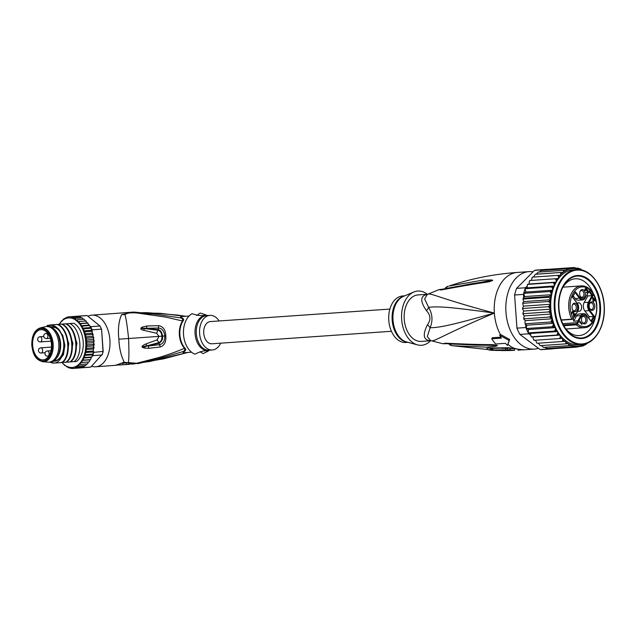 <?xml version="1.0" encoding="UTF-8"?>
<svg xmlns="http://www.w3.org/2000/svg" width="636" height="636" viewBox="0 0 636 636"><rect width="100%" height="100%" fill="white"/><g stroke="black" fill="none" stroke-linecap="round" stroke-linejoin="round"><path stroke-width="0.95" d="M51.437 344.124A15.145 9.405 -94.2 0 0 41.014 329.663A15.145 9.405 -94.2 0 0 32.667 345.412A15.145 9.405 85.8 0 0 43.232 359.865A15.145 9.405 85.8 0 0 51.437 344.124M40.291 327.898L45.315 326.705A17.864 11.098 -94.2 0 1 46.404 326.538A17.864 11.098 -94.2 0 1 58.782 343.591A17.864 11.098 85.8 0 1 49.028 362.162A17.864 11.098 85.8 0 1 47.923 362.154L42.779 361.717A17.037 10.581 85.8 0 0 53.138 344.004A17.037 10.581 -94.2 0 0 40.291 327.898C34.463 329.997 31.633 335.856 31.8 345.475C32.953 352.837 34.32 359.475 42.779 361.717M54.116 329.122L55.157 330.116A16.568 10.287 -94.2 0 1 60.611 343.456A16.568 10.287 85.8 0 1 57.153 357.353L56.27 358.489A17.864 11.098 85.8 0 0 59.999 343.504A17.864 11.098 -94.2 0 0 54.116 329.122A17.864 11.098 -94.2 0 0 47.62 326.451L46.404 326.538M56.27 358.489A17.864 11.098 85.8 0 1 50.236 362.075L49.028 362.162M189.003 316.052L180.656 316.633L181.546 317.595C183.645 318.557 184.138 319.693 183.017 320.997A3.625 2.035 33 0 1 182.5 320.989L165.972 317.141L134.617 312.642M87.967 316.283A25.885 16.083 85.8 0 1 91.958 315.146A25.885 16.083 85.8 0 1 109.901 339.855A25.885 16.083 85.8 0 1 95.758 366.773A25.885 16.083 85.8 0 1 91.584 366.217M135.834 363.339A25.885 16.083 85.8 0 1 132.773 364.054L141.884 362.647M95.758 366.773L115.386 365.334A25.885 16.083 -94.2 0 0 120.466 363.569L124.211 362.099C121.015 355.707 119.234 348.075 118.868 339.195L128.591 338.503C127.224 325.545 125.992 317.579 124.895 314.582L126.914 313.111L130.165 312.88A25.368 16.846 -94 0 0 124.895 314.582L121.54 314.709C118.701 321.267 117.811 329.432 118.868 339.195M129.211 312.952L121.54 314.709M138.529 312.578L133.862 312.061L91.958 315.146M158.952 336.396L161.949 336.118C161.536 332.723 160.192 330.752 157.919 330.195L156.647 333.256L158.952 336.396L157.132 339.855L159.064 343.202L144.785 346.628C140.763 347.113 141.486 346.827 146.956 345.777L158.785 342.685L159.064 343.202M181.546 317.595L180.25 317.825C182.166 318.143 182.914 319.2 182.5 320.989A18.182 12.068 86 0 0 179.352 334.751L179.352 334.751A18.182 12.068 86 0 0 179.368 334.941A18.182 12.068 86 0 0 184.456 348.282C176.911 351.605 165.694 355.58 158.34 357.647L136.661 363.275L128.337 362.592C128.997 359.531 129.084 351.501 128.591 338.503A445.669 1.034 175.9 0 0 158.944 336.38L161.949 336.118M187.636 352.479L163.349 358.887L137.734 363.164M143.664 330.307L144.42 328.613L157.887 330.187L158.126 329.647L156.647 333.256L143.664 330.307C140.556 329.599 140.015 328.566 142.027 327.198L146.829 325.998L158.746 325.672C163.182 326.514 165.543 329.925 165.821 335.895C166.25 341.937 164.398 345.626 160.256 346.978L159.533 344.68L148.331 346L148.808 348.305L160.256 346.978M148.808 348.305L144.96 348.107L144.785 346.628L146.956 345.777L145.843 343.973C141.081 346.056 140.787 347.431 144.96 348.107M145.843 343.973L157.124 339.863L158.817 342.677C161.067 341.691 162.108 339.521 161.949 336.166L162.546 336.118C162.943 339.274 161.79 341.627 159.103 343.194L159.533 344.68C163.094 343.973 164.843 341.071 164.78 335.967L162.546 336.118C161.949 332.183 160.471 330.02 158.126 329.647L158.348 328.033C161.989 328.255 164.136 330.895 164.78 335.967L165.821 335.895M158.746 325.672L158.348 328.033L146.701 328.271L158.086 329.639M142.027 327.198L142.162 328.208L146.701 328.271L146.829 325.998M142.162 328.208L144.42 328.613C140.723 328.478 139.976 328.343 142.162 328.208M128.059 362.735L127.367 362.584L128.337 362.592A25.368 16.846 -94 0 0 129.41 362.981L123.718 362.385M127.367 362.584L123.678 362.393L124.418 362.099M117.247 365.04L125.332 364.603A25.885 16.083 -94.2 0 0 126.405 364.46L126.294 362.91L121.214 363.315M126.294 362.949A24.335 15.113 -94.2 0 0 127.677 362.647M131.827 363.395L129.498 363.569A25.885 16.083 85.8 0 1 125.777 364.571L128.329 364.38A25.885 16.083 -94.2 0 0 131.986 363.41M119.425 365.032L126.405 364.46M129.498 363.569L129.458 363.053M183.995 351.748C185.935 350.515 186.261 349.339 184.965 348.202A3.625 2.043 138.7 0 0 184.456 348.282C185.124 349.991 184.527 351.136 182.683 351.708L183.995 351.748L183.176 352.789L191.523 352.209M196.667 315.528L200.181 313.047C206.199 314.844 207.678 315.559 204.617 315.202C201.437 316.028 197.255 315.504 192.08 313.651A21.227 14.095 86 0 0 183.534 334.663A21.227 14.095 86 0 0 194.982 354.196C199.879 351.636 203.941 350.531 207.177 350.881L209.999 350.142M207.177 350.881C210.15 350.07 208.791 350.977 203.091 353.592L200.07 351.795M207.59 315.536L205.794 314.931L204.617 315.202M220.684 343.17A17.347 11.512 -94 0 1 212.305 349.983A17.347 11.512 -94 0 1 199.617 333.534A17.347 11.512 -94 0 1 209.896 315.377A17.347 11.512 -94 0 1 219.142 320.965M181.499 316.577L180.25 317.825L154.151 314.105L133.027 312.713L160.177 313.317L185.227 316.315M136.311 363.291L157.378 358.99L182.683 351.708L183.955 352.734M49.998 362.091A19.16 11.901 -94.2 0 0 54.346 363.069L56.055 362.751C59.498 361.073 61.851 357.702 63.107 352.63C64.204 349.784 64.22 345.165 63.155 338.765C61.287 332.938 59.474 329.472 57.709 328.367C54.648 325.314 51.381 324.567 47.907 326.109A19.16 11.901 -94.2 0 0 47.374 326.467M47.907 326.109L49.751 324.988L57.168 324.471L58.719 325.091A20.71 12.863 -94.2 0 0 57.693 324.432L49.751 324.988M47.978 325.099L46.436 326.538M85.661 346.445L87.331 344.903L85.693 343.241L87.227 341.524L85.463 340.037L86.846 338.161L93.317 337.684L94.12 341.492L94.056 340.546L93.699 341.047L93.468 349.021L85.367 349.577L87.156 348.242L85.661 346.445L93.754 345.849M86.846 338.161L84.978 336.873L86.202 334.878L84.238 333.813L85.296 331.73L83.268 330.895L84.151 328.764L82.068 328.184L82.783 326.037L80.677 325.727L81.217 323.589L79.103 323.557L79.484 321.474L77.29 321.625L77.6 319.717L75.541 320.226L75.612 318.35L73.609 318.493L73.545 317.404L71.717 317.531L71.447 316.887L77.171 316.33M86.695 364.007L85.51 365.581L81.583 367.608L75.112 368.085L75.287 367.409L77.123 367.282L77.028 366.201L79.031 366.058L78.689 364.221L80.804 364.436L80.223 362.592L82.418 362.44L81.742 360.437L83.833 360.103L82.99 358.068L85.033 357.472L84.024 355.445L86.003 354.578L84.819 352.598L86.711 351.485L85.367 349.577M71.717 317.531L79.5 316.959L77.918 316.41A25.885 16.083 -94.2 0 0 76.972 316.323L87.092 315.575A25.885 16.083 -94.2 0 0 85.924 315.583A25.885 16.083 -94.2 0 0 85.876 315.591A25.885 16.083 -94.2 0 0 85.828 315.591M53.933 360.731A16.822 10.454 -94.2 0 0 54.585 360.715A16.822 10.454 -94.2 0 0 54.617 360.715A16.822 10.454 -94.2 0 0 62.328 353.719M53.082 361.248A17.347 10.772 -94.2 0 0 54.219 361.264A17.347 10.772 -94.2 0 0 62.264 353.886A17.347 10.772 -94.2 0 0 63.719 343.225A17.347 10.772 -94.2 0 0 60.714 332.795A17.347 10.772 -94.2 0 0 51.739 326.666A17.347 10.772 -94.2 0 0 50.554 326.856M60.802 332.946A16.822 10.454 -94.2 0 0 52.176 327.15A16.822 10.454 -94.2 0 0 52.144 327.158A16.822 10.454 -94.2 0 0 51.468 327.238M101.593 329.384L103.167 351.414L93.715 352.352A25.885 16.083 85.8 0 1 93.285 354.045A25.885 16.083 85.8 0 1 92.777 355.675L102.086 354.991A25.885 16.083 -94.2 0 0 103.016 351.668L101.593 329.384A24.852 15.439 -94.2 0 0 100.424 326.745L100.011 325.998L90.702 326.681L90.097 326.196L90.161 327.596L91.433 328.224A25.885 16.083 85.8 0 1 92.101 329.846L101.402 329.162A25.885 16.083 -94.2 0 0 100.011 325.998L87.092 315.575M89.628 367.226A25.885 16.083 -94.2 0 0 89.676 367.226A25.885 16.083 -94.2 0 0 90.781 367.075L102.388 354.188A24.852 15.439 -94.2 0 0 103.167 351.414M77.6 319.717L84.079 319.24L90.097 326.196M90.781 367.075L80.669 367.823A25.885 16.083 -94.2 0 0 81.583 367.608L80.669 367.823M90.702 326.681A25.885 16.083 85.8 0 1 91.433 328.224L91.353 330.307L92.172 330.895L92.101 329.846M59.172 324.288A24.852 15.439 -94.2 0 1 60.237 322.802L59.037 324.511M67.257 317.173A25.885 16.083 85.8 0 1 69.284 316.808L67.098 317.205L63.338 319.192L62.058 321.148L61.557 320.814L60.523 322.778M60.571 322.388A24.852 15.439 -94.2 0 1 61.787 321.093L62.153 320.775M61.74 362.234L64.769 365.541L65.349 365.493M63.56 364.126A24.852 15.439 -94.2 0 0 64.952 365.239L68.823 367.854L72.909 368.451A25.885 16.083 85.8 0 1 70.922 368.371M66.756 366.9L67.233 366.877M68.696 367.862L69.348 367.823M86.711 351.485L93.19 351.008L93.468 349.021M90.598 359.642L91.338 357.36M89.167 361.94L90.105 359.785M87.553 363.895L88.317 362.003M85.296 331.73L91.767 331.253L92.673 334.401L93.182 334.91L92.975 334.035M86.202 334.878L92.673 334.401L93.317 337.684L93.786 338.169L93.643 337.247M83.475 319.256L82.267 317.857M59.506 324.265L73.879 323.247A20.71 12.863 85.8 0 1 83.205 341.802A20.71 12.863 85.8 0 1 76.622 361.455L70.524 361.892M75.612 318.35L82.084 317.873M73.609 318.493L81.615 317.905L80.152 316.919M73.545 317.404L80.025 316.927M89.032 325.203L89.954 326.204M87.466 322.977L87.975 323.056M85.669 321.013L86.226 320.973M82.783 326.037L89.255 325.56M80.677 325.727L88.786 325.139M81.217 323.589L87.689 323.112M79.103 323.557L87.196 322.961M79.484 321.474L85.955 320.997M77.29 321.625L85.383 321.029M82.068 328.184L90.161 327.596M84.151 328.764L91.433 328.224M83.268 330.895L91.353 330.307M93.508 351.247L93.715 352.352M92.777 355.675L92.252 356.24L92.117 354.848L93.285 354.045L92.912 352.002L93.635 351.303M92.109 356.247L91.512 356.995L92.252 356.24M82.418 362.44L88.603 361.979M87.283 363.959L80.804 364.436M85.693 365.565L85.033 365.613M83.721 366.797L83.07 366.837M82.99 358.068L91.107 357.464M85.033 357.472L91.512 356.995M83.833 360.103L90.312 359.626M81.742 360.437L89.835 359.841M79.031 366.058L85.51 365.581M77.123 367.282L83.594 366.805M84.024 355.445L92.117 354.848M86.003 354.578L93.285 354.045M84.819 352.598L92.912 352.002M87.156 348.242L93.635 347.765L93.667 348.719M93.977 348.083L94.064 347.192L93.635 347.765M87.331 344.903L93.802 344.426L93.937 345.539M94.184 344.815L94.192 343.877L93.802 344.426M85.693 343.241L93.786 342.653M87.227 341.524L93.699 341.047M85.463 340.037L93.556 339.441M93.293 336.555L93.317 337.684M84.978 336.873L93.071 336.277M92.57 333.447L92.673 334.401M92.339 333.177L84.238 333.813M91.767 331.253L92.315 331.761L92.053 330.966M51.413 324.861L62.193 324.106C73.458 329.106 76.018 355.548 66.454 362.202L62.431 362.488M55.459 324.567L66.239 323.804C77.679 329.019 79.929 355.468 70.501 361.908L66.478 362.186M58.719 325.091C69.252 331.237 71.017 356.152 61.899 362.536L62.408 362.504C71.836 356.073 69.586 329.615 58.146 324.4M49.751 362.115L54.346 363.069A19.16 11.901 -94.2 0 0 56.055 362.751M51.437 324.845L62.193 324.106M61.692 324.137C73.132 329.353 75.382 355.81 65.945 362.242M55.483 324.551L66.239 323.804M65.731 323.843C76.996 328.844 79.556 355.286 69.992 361.948M59.53 324.257L73.879 323.247M69.777 323.549C81.225 328.764 83.475 355.214 74.038 361.646M61.899 362.536L55.229 362.997M57.709 328.367L62.789 335.522L64.88 345.34L63.433 354.713L59.021 360.652M64.681 331.261L68.847 343.631L66.772 356.001M68.728 330.959L72.894 343.337L70.819 355.699M72.774 330.664L76.94 343.043L74.865 355.405M57.168 324.471L57.693 324.432M211.899 343.782A11.13 7.394 -94 0 1 211.875 343.782A11.13 7.394 -94 0 1 203.735 333.208A11.13 7.394 -94 0 1 210.309 321.578A11.13 7.394 -94 0 1 210.325 321.578A11.13 7.394 -94 0 1 210.349 321.57M572.472 297.115L577.154 303.308A5.525 3.673 -94 0 1 577.711 311.107L574.801 316.259L574.03 316.315L574.801 316.259A4.142 2.751 -94 0 0 573.696 317.396L573.004 318.787L571.859 319.161A20.964 13.92 86 0 1 568.759 307.848A20.964 13.92 86 0 1 581.185 285.898C585.168 285.707 588.705 287.559 591.806 291.455C601.553 302.895 596.322 327.882 584.094 327.731A20.964 13.92 86 0 1 576.256 324.845L577.973 322.985L577.321 322.659A3.625 2.409 86 0 0 577.854 320.902L573.6 321.196A3.625 2.409 -94 0 0 573.211 318.652M591.051 320.949L593.587 316.458L589.071 310.622L584.826 310.925A6.042 4.015 -94 0 1 583.347 306.743A6.042 4.015 -94 0 1 584.214 302.394L587.847 295.955L587.06 294.937M582.155 322.206A3.363 2.234 86 0 0 583.8 323.08A3.363 2.234 86 0 0 585.796 319.566A3.363 2.234 86 0 0 583.331 316.37A3.363 2.234 86 0 0 583.323 316.37A3.363 2.234 86 0 0 581.821 317.467M584.031 315.408A4.269 2.838 86 0 0 581.956 317.141A4.269 2.838 86 0 0 582.33 322.508A4.269 2.838 86 0 0 584.643 323.931A4.269 2.838 86 0 0 587.163 319.463A4.269 2.838 86 0 0 584.031 315.408M577.671 307.188A4.269 2.838 -94 0 1 576.073 311.346A4.269 2.838 -94 0 1 572.829 310.233A4.269 2.838 -94 0 1 572.018 307.609A4.269 2.838 -94 0 1 572.456 304.867A4.269 2.838 -94 0 1 575.508 303.316A4.269 2.838 -94 0 1 577.671 307.188M582.186 289.595A4.269 2.838 -94 0 1 585.319 293.641A4.269 2.838 -94 0 1 582.791 298.109A4.269 2.838 -94 0 1 580.477 296.686A4.269 2.838 -94 0 1 580.104 291.32A4.269 2.838 -94 0 1 582.186 289.595M594.811 305.916A4.269 2.838 -94 0 1 593.213 310.074A4.269 2.838 -94 0 1 589.97 308.961A4.269 2.838 -94 0 1 589.159 306.337A4.269 2.838 -94 0 1 589.596 303.595A4.269 2.838 -94 0 1 592.641 302.044A4.269 2.838 -94 0 1 594.811 305.916M582.035 324.026L581.789 324.455L579.786 321.864L579.897 322.762L579.611 320.902L582.035 324.026L581.487 324.066M573.497 316.14L573.219 312.053L572.662 311.95L571.78 313.667L572.75 311.322L573.632 311.966L573.823 315.567L574.952 313.556L575.214 313.89L573.752 316.474L573.497 316.14M587.918 290.588L587.402 292.29L586.265 292.56L587.187 291.884L587.585 290.541L587.036 289.944L586.352 290.676L585.963 288.688L585.025 290.827L584.874 289.515L585.788 288.211L586.503 288.513L586.734 289.682L587.728 289.976L587.592 290.612M592.641 297.815L592.887 297.386L594.27 299.182L594.676 298.459L594.581 299.58L595.304 300.51L595.058 300.939L594.342 300.009L593.364 301.734L592.641 297.815M573.696 317.396L574.825 316.617L577.591 311.481M575.063 292.52L572.607 297.107L576.979 302.951M573.251 295.963L575.326 298.65A6.042 4.015 -94 0 0 578.275 300.208L582.52 299.906A6.042 4.015 -94 0 1 579.579 298.356L575.143 292.616M588.872 291.495L585.359 297.561A5.525 3.673 -94 0 1 580.183 297.942L575.397 291.765L572.368 297.123M584.826 310.925L589.333 316.752L593.587 316.458L594.453 316.394L589.675 310.217L589.071 310.622A6.042 4.015 -94 0 1 587.592 306.449A6.042 4.015 -94 0 1 588.459 302.1L592.092 295.661L587.847 295.955M589.333 316.752L588.69 317.897M576.566 315.941A6.042 4.015 -94 0 1 579.285 313.961L583.53 313.667A6.042 4.015 -94 0 1 586.479 315.225L583.53 313.667A6.042 4.015 -94 0 0 580.819 315.647L576.566 315.941L573.6 321.196M577.941 311.076A4.269 2.838 86 0 0 579.078 311.346A4.269 2.838 86 0 0 581.606 306.878A4.269 2.838 86 0 0 578.482 302.823A4.269 2.838 86 0 0 578.474 302.823A4.269 2.838 86 0 0 577.361 303.269M577.79 321.172L578.561 321.116L581.471 315.965A5.525 3.673 -94 0 1 586.646 315.583L591.432 321.76L594.453 316.394M590.987 321.053L591.432 321.76M588.944 291.59L592.092 295.661L592.967 295.597L589.206 290.739M563.385 324.94L577.409 323.963A19.931 13.237 -94 0 0 594.557 318.533A19.931 13.237 -94 0 0 591.758 292.035A19.931 13.237 -94 0 0 574.006 291.916A19.931 13.237 -94 0 0 573.123 318.413M576.144 324.05L576.256 324.845L563.79 325.712M573.004 318.787L572.4 319.208M575.294 292.345L575.397 291.765M572.328 305.193A3.363 2.234 -94 0 1 573.839 304.095A3.363 2.234 -94 0 1 576.303 307.283A3.363 2.234 -94 0 1 574.308 310.805A3.363 2.234 -94 0 1 572.654 309.931M579.976 291.646A3.363 2.234 -94 0 1 581.479 290.549A3.363 2.234 -94 0 1 583.943 293.745A3.363 2.234 -94 0 1 581.956 297.258A3.363 2.234 -94 0 1 581.948 297.258A3.363 2.234 -94 0 1 580.302 296.384M589.469 303.921A3.363 2.234 -94 0 1 590.979 302.823A3.363 2.234 -94 0 1 593.436 306.011A3.363 2.234 -94 0 1 591.448 309.533A3.363 2.234 -94 0 1 589.795 308.659M572.146 311.918L572.885 311.871M572.106 311.99L572.662 311.95M571.963 312.276L572.408 312.244M572.487 311.473L572.79 311.879M573.362 311.497L572.591 311.545M573.465 311.624L572.694 311.68M573.632 311.966L573.171 311.998M573.704 312.308L573.306 312.332M575.214 313.89L574.753 313.922M587.728 291.709L587.267 291.741M587.402 292.29L586.63 292.337M587.187 292.504L586.416 292.56M586.925 292.663L586.479 292.695M586.344 289.992L587.036 289.944M586.32 290.064L586.805 290.024M585.239 288.736L585.963 288.688M585.184 288.808L585.74 288.768M585.048 289.094L585.486 289.062M584.929 289.38L585.327 289.348M586.4 288.386L585.629 288.442M586.503 288.513L585.732 288.569M587.521 289.706L586.75 289.762M587.728 289.976L587.187 290.008M593.722 299.214L594.27 299.182M594.986 298.856L594.429 298.896M594.024 299.62L594.581 299.58M595.304 300.51L594.755 300.55M593.785 300.049L594.342 300.009M592.998 300.852L592.704 298.371M593.054 298.348L594.032 299.612L593.34 300.828M565.197 328.073A28.477 18.905 86 0 0 579.213 335.593A28.477 18.905 86 0 0 579.269 335.593A28.477 18.905 86 0 0 595.177 317.936M581.813 338.527A31.577 20.964 86 0 0 600.463 305.479A31.577 20.964 86 0 0 577.297 275.531A31.577 20.964 86 0 0 559.974 293.824A31.577 20.964 86 0 0 558.639 308.587A31.577 20.964 86 0 0 561.993 322.818A31.577 20.964 86 0 0 581.813 338.527M576.661 269.608C590.105 268.217 603.381 285.651 604.232 305.868C605.75 325.664 595.097 344.02 581.853 344.497L581.853 344.497A37.532 24.923 -94 0 1 581.773 344.497A37.532 24.923 -94 0 1 581.67 344.505A37.532 24.923 -94 0 1 554.306 308.77A37.532 24.923 -94 0 1 576.478 269.616A37.532 24.923 -94 0 1 576.558 269.616A37.532 24.923 -94 0 1 576.661 269.608L573.084 269.855A37.532 24.923 86 0 0 573.004 269.863A37.532 24.923 86 0 0 556.222 282.13L556.174 280.19L555.371 278.751L529.629 280.54M538.183 272.113L536.267 274.164L563.297 272.288L563.735 270.332L566.286 270.173L566.97 268.734L573.799 267.549L547.532 269.378A39.861 26.466 -94 0 0 545.887 269.41L537.007 270.03A39.861 26.466 86 0 0 536.919 270.038A39.861 26.466 86 0 0 534.463 270.395L516.599 288.378A39.861 26.466 86 0 0 515.057 293.132A39.861 26.466 86 0 0 514.588 295.017L516.965 328.144A39.861 26.466 86 0 0 517.601 329.734A39.861 26.466 86 0 0 519.898 334.417L540.131 349.569A39.861 26.466 86 0 0 542.54 349.569A39.861 26.466 86 0 0 542.619 349.562M587.91 342.478L586.098 344.37L582.862 345.968L576.033 347.161L574.928 346.556L572.567 346.731L571.669 345.451L569.133 345.634L568.218 343.702A38.828 25.782 -94 0 1 565.817 342.216L565.388 341.301L537.635 343.233M570.349 267.804L544.082 269.632L542.707 270.419L543.343 269.775A39.861 26.466 -94 0 1 544.082 269.632A39.861 26.466 -94 0 1 545.807 269.418A39.861 26.466 -94 0 1 545.887 269.41M553.066 348.759A39.861 26.466 -94 0 1 551.507 348.941A39.861 26.466 -94 0 1 551.42 348.949A39.861 26.466 -94 0 1 549.774 348.989A39.861 26.466 -94 0 1 549.019 348.949L576.033 347.161M516.861 327.922A38.828 25.782 86 0 0 517.41 329.265L517.601 329.734M523.476 294.396A39.861 26.466 -94 0 1 523.722 293.355L524.668 296.559L523.69 297.425L523.476 294.396L514.588 295.017L516.965 328.144L525.845 327.532L525.63 324.503L526.719 325.211L526.242 328.526A39.861 26.466 -94 0 1 525.845 327.532M515.057 293.132L514.929 293.617A38.828 25.782 86 0 0 514.516 295.247M540.131 349.569L549.019 348.949M543.343 269.775L534.463 270.395M528.786 333.805A39.861 26.466 -94 0 1 528.293 332.898A39.861 26.466 -94 0 1 526.242 328.526L528.476 329.496L528.293 332.898L530.575 333.439L530.631 335.188L528.786 333.805L519.898 334.417M516.599 288.378L525.487 287.758L527.117 286.113L527.308 287.854L525.121 288.72A39.861 26.466 -94 0 1 525.487 287.758M523.722 293.355A39.861 26.466 -94 0 1 525.121 288.72L525.789 292.059L523.722 293.355L549.981 291.526L552.827 290.175L552.453 288.291L551.388 286.892L525.121 288.72M544.082 269.632L547.532 269.378M536.267 274.164L535.194 274.331L533.612 277.058L532.396 277.153L531.283 280.42L529.883 280.524L529.144 282.074L529.184 284.014L527.435 284.379M527.912 284.252L527.117 286.113M530.631 335.188L531.465 336.818L532.976 336.961L533.214 338.885L534.455 340.292M531.195 336.865L531.688 336.913M532.976 336.961L560.014 335.077L556.953 335.045L557.677 333.495L557.605 331.555L554.552 331.078L555.403 329.535L555.506 327.62L552.509 326.697L553.757 323.334L550.84 321.991L552.382 318.771L549.583 317.03L551.404 314.017L548.765 311.91L550.84 309.144L548.391 306.711L550.697 304.247L549.878 302.672L548.471 301.52L522.983 303.293L522.848 304.557L523.667 306.123L522.8 307.482L522.856 309.621L523.802 311.028L523.07 312.554L523.317 314.677L524.366 315.901L523.778 317.571L524.207 319.646L525.344 320.655L524.915 322.436L525.63 324.503M525.082 323.994L525.511 324.424M523.81 319.105L523.674 318.429L524.096 318.811L524.207 319.646M522.967 314.041L522.887 313.333L523.277 313.683L523.317 314.677M522.8 307.482L522.856 309.621M522.983 303.293L522.959 302.569L522.657 303.078M548.471 301.52L550.959 299.691L548.884 297.266L523.396 299.039L523.197 300.184L523.921 301.575L522.959 302.569M523.69 297.425L523.515 298.205L549.011 296.432L551.706 294.675L549.981 291.526M523.579 297.521L523.515 298.205A39.861 26.466 86 0 0 523.396 299.039L523.197 300.184M538.358 343.194L540.266 345.658M540.131 345.666L568.218 343.702M535.576 340.22L536.911 343.289M533.914 340.332L559.656 338.543L560.244 337L560.014 335.077A37.532 24.923 86 0 0 578.299 344.744A37.532 24.923 86 0 0 578.37 344.736M572.567 346.731L547.04 348.512M544.678 347.328L546.992 348.512M569.133 345.634L543.605 347.407M541.411 345.579L543.51 347.415M563.735 270.332L538.104 272.121M566.97 268.734L541.387 270.523L539.28 272.057M573.815 267.549L576.129 268.05M577.273 267.971L580.7 269.068L579.65 269.139M580.74 269.068L582.767 270.682M532.896 277.113L532.173 277.169M535.194 274.331L563.297 272.288M527.308 287.854L554.338 285.969L554.131 284.046L553.193 282.607L527.705 284.387M553.193 282.607L556.222 282.13A37.532 24.923 86 0 0 554.338 285.969A37.532 24.923 86 0 0 552.827 290.175A37.532 24.923 86 0 0 551.706 294.675A37.532 24.923 86 0 0 550.959 299.691A37.532 24.923 86 0 0 550.697 304.247A37.532 24.923 86 0 0 550.84 309.144L523.802 311.028M529.184 284.014L556.222 282.13M556.953 335.045L531.465 336.818M530.575 333.439L557.605 331.555A37.532 24.923 86 0 0 560.014 335.077M554.552 331.078L528.293 332.898M528.476 329.496L555.506 327.62A37.532 24.923 86 0 0 557.605 331.555M552.509 326.697L526.242 328.526M526.719 325.211L553.757 323.334A37.532 24.923 86 0 0 555.506 327.62M550.84 321.991L525.352 323.764M525.344 320.655L552.382 318.771A37.532 24.923 86 0 0 553.757 323.334M549.583 317.03L524.096 318.811M524.366 315.901L551.404 314.017A37.532 24.923 86 0 0 552.382 318.771M548.765 311.91L523.277 313.683M548.391 306.711L522.903 308.484M523.667 306.123L550.697 304.247M523.921 301.575L550.959 299.691M524.668 296.559L551.706 294.675M525.789 292.059L552.827 290.175M551.388 286.892L554.338 285.969M565.802 343.885L565.817 342.216M562.622 341.5L562.606 338.328L559.656 338.543M555.371 278.751L558.321 278.536L558.495 276.891L557.883 275.38L532.396 277.153M531.283 280.42L558.321 278.536M557.883 275.38L560.65 275.181L560.69 272.558M533.612 277.058L560.65 275.181M550.84 309.144A37.532 24.923 86 0 0 551.404 314.017M593.515 294.07A28.477 18.905 86 0 0 575.254 278.783A28.477 18.905 86 0 0 575.198 278.791A28.477 18.905 86 0 0 562.415 288.18M427.416 294.428A10.351 7.656 72.9 0 1 426.295 294.619A23.294 15.471 -94 0 1 427.718 294.285M430.667 340.602A10.351 7.656 -81.4 0 0 429.586 340.57C423.33 339.735 422.614 334.472 427.44 324.797C431.049 319.884 430.707 315.17 426.43 310.646C420.261 301.679 420.213 296.336 426.295 294.619M431.065 340.721L421.278 341.405A23.294 15.471 86 0 1 404.234 319.272A23.294 15.471 86 0 1 417.995 294.921A23.294 15.471 -94 0 1 418.043 294.921A23.294 15.471 -94 0 1 418.091 294.913M407.954 342.327L405.824 342.478A23.294 15.471 -94 0 1 388.787 320.385A23.294 15.471 86 0 1 402.588 295.994L404.719 295.843M505.946 350.492A38.43 25.52 86 0 0 507.52 350.547L510.613 350.484A38.581 25.615 -94 0 1 505.715 349.903L492.908 349.895A37.699 25.027 86 0 0 496.048 350.444L505.946 350.492M507.21 350.547A38.398 25.496 -94 0 1 506.9 350.555A38.398 25.496 -94 0 1 505.882 350.531L501.232 350.547A38.088 25.289 86 0 0 501.947 350.571L506.9 350.555M511.113 350.42L509.953 350.452A38.605 25.631 86 0 0 511.233 350.468L514.54 350.341A38.732 25.718 -94 0 1 510.088 349.76L507.456 349.856A38.645 25.663 86 0 0 511.113 350.42M521.798 349.792A38.812 25.766 -94 0 1 521.615 349.832L517.998 350.197M427.312 294.277A27.181 18.047 86 0 0 413.821 292.004A27.181 18.047 86 0 0 401.666 319.495A27.181 18.047 -94 0 0 417.502 344.879A27.181 18.047 -94 0 0 430.548 340.753M507.377 348.711A37.023 24.581 -94 0 1 505.604 348.313L505.715 349.903M505.604 348.313L501.86 348.377M492.797 348.385L492.908 349.895M515.788 348.735L514.429 348.79A37.182 24.685 -94 0 1 509.977 348.17L507.345 348.266L507.456 349.856M514.429 348.79L514.54 350.341M509.977 348.17L510.088 349.76M447.768 343.734L442.855 343.734L430.516 340.546L427.336 336.524L430.095 327.771C432.997 320.838 432.512 314.033 428.624 307.339A10.351 6.352 -30.7 0 1 426.43 310.646M431.534 340.769C434.706 341.564 444.119 334.329 494.363 313.079C455.535 323.97 441.138 327.612 430.095 327.771A10.351 6.384 22.6 0 0 427.44 324.797M441.543 289.563L443.57 289.094M492.328 280.563L489.744 280.738L492.375 280.548A5.175 2.544 -131.9 0 1 492.518 280.548L492.415 280.627A5.175 0.803 -122.4 0 0 492.328 280.563M446.893 288.299L489.744 280.738A5.175 4.047 90.8 0 1 490.491 279.943C492.344 280.031 493.019 280.23 492.518 280.548M492.415 280.627L490.133 281.406A5.175 2.902 -103.1 0 1 490.547 280.913L470.115 283.99L441.766 289.642M428.195 294.15C431.24 293.029 441.583 298.992 494.363 313.079C454.358 307.673 439.595 306.003 428.624 307.339L424.641 298.944L427.273 294.492L428.402 293.975M492.805 348.536A36.045 23.93 -94 0 1 492.471 348.464C491.453 348.138 491.509 347.971 492.646 347.948M447.06 343.655L445.383 343.504M442.855 343.734L445.931 343.217C490.261 345.34 490.507 344.179 494.689 344.919L497.058 345.372A5.175 0.811 114.1 0 1 496.978 345.443L451.282 344.068M497.058 345.372L497.169 345.435A5.175 2.552 123.6 0 1 497.026 345.451L494.395 345.626A5.175 4.047 -98.7 0 0 495.245 346.31L486.373 347.153L452.379 345.73A5.175 4.309 -78.3 0 1 452.22 345.698L452.22 345.698A5.175 4.309 -78.3 0 1 449.732 343.925M445.931 343.217A5.175 4.182 96.2 0 0 447.323 343.686L475.044 345.125L495.166 345.348A5.175 2.894 95.1 0 1 494.689 344.919M492.471 348.464A2.592 1.892 -76.6 0 0 492.328 348.464A2.592 1.892 -76.6 0 0 491.27 348.933L490.197 348.329M490.133 281.406C486.103 282.702 486.238 281.565 442.1 289.793L441.193 290.008A5.175 4.19 -104.4 0 1 442.489 289.364M441.193 290.008L439.031 289.642L444.262 288.919M442.1 289.793A5.175 4.182 -104 0 1 443.443 289.126M444.469 289.054C446.289 287.035 447.466 286.152 448.006 286.399L448.118 286.359A5.175 4.317 70.5 0 0 448.006 286.399L448.006 286.399A5.175 4.317 70.5 0 0 445.749 288.561M517.458 272.431A38.828 25.782 86 0 0 517.378 272.439C493.775 274.108 471.014 278.64 449.088 286.025L482.056 280.277L490.491 279.943M445.001 343.13A5.175 4.19 96.6 0 0 446.345 343.575L447.323 343.686M497.169 345.435C497.726 345.658 497.09 345.952 495.245 346.31M500.826 337.231L492.344 337.7L491.723 338.797L501.383 338.121A40.124 26.64 86 0 1 499.721 335.307L509.11 340.459L507.504 345.372L509.651 339.505L500.27 334.329L499.721 335.307M491.723 338.797A40.124 26.64 86 0 0 495.754 344.004L505.413 343.329A40.124 26.64 86 0 0 507.504 345.372M494.522 350.253A37.23 24.717 -94 0 1 492.073 350.333A37.23 24.717 -94 0 1 488.822 349.88C485.991 348.814 486.143 348.186 489.283 347.987L508.585 347.749L519.389 349.387A38.828 25.782 86 0 0 524.342 349.792A38.828 25.782 86 0 0 524.477 349.784A38.828 25.782 86 0 0 524.557 349.784M509.651 339.505L509.11 340.459M519.389 349.387A5.175 3.8 102.8 0 1 518.563 349.323L524.318 349.8L534.359 349.1A38.828 25.782 -94 0 0 534.439 349.092A38.828 25.782 86 0 0 538.453 348.305M533.04 271.826A38.828 25.782 86 0 0 528.961 271.628A38.828 25.782 86 0 0 528.882 271.636A38.828 25.782 -94 0 0 505.946 312.212A38.828 25.782 -94 0 0 534.359 349.1M561.938 322.706A31.061 20.622 86 0 0 581.32 338.042A31.061 20.622 86 0 0 581.384 338.042L581.773 338.01A31.061 20.622 -94 0 1 581.709 338.018A31.061 20.622 -94 0 1 558.98 308.508A31.061 20.622 -94 0 1 577.329 276.048L576.947 276.072A31.061 20.622 86 0 0 559.942 293.951M581.646 338.026L581.773 338.01A31.061 20.622 -94 0 0 600.122 305.55A31.061 20.622 -94 0 0 577.393 276.04L577.011 276.072A31.061 20.622 86 0 0 576.947 276.072L577.329 276.048A31.061 20.622 -94 0 1 577.393 276.04M581.519 338.026A31.061 20.622 86 0 0 599.74 305.622A31.061 20.622 86 0 0 577.202 276.056M566.366 329.504L566.732 328.939A28.477 18.905 -94 0 1 566.366 329.512M563.385 286.598A28.477 18.905 -94 0 1 563.822 287.106L563.385 286.598M51.468 347.065L40.847 347.844A2.592 2.592 0 0 0 38.454 350.611A2.592 2.592 0 0 0 41.213 353.012L41.221 353.012A2.592 1.606 -94.2 0 0 42.636 350.317A2.592 1.606 -94.2 0 0 40.847 347.844L40.847 347.844A2.592 1.606 -94.2 0 0 40.823 347.844M47.358 350.977L47.358 350.977A2.592 1.606 -94.2 0 0 47.334 350.977A2.592 2.592 0 0 0 44.965 353.743A2.592 2.592 0 0 0 47.724 356.144A2.592 1.606 -94.2 0 0 47.74 356.144A2.592 1.606 -94.2 0 0 49.147 353.449A2.592 1.606 -94.2 0 0 47.358 350.977L50.983 350.714M47.676 333.304L46.094 333.423A2.592 2.592 0 0 0 43.709 336.19A2.592 2.592 0 0 0 46.468 338.583L46.476 338.583A2.592 1.606 -94.2 0 0 47.891 335.887A2.592 1.606 -94.2 0 0 46.102 333.423A2.592 1.606 -94.2 0 0 46.094 333.423A2.592 1.606 -94.2 0 0 46.078 333.423M43.741 336.476L40.052 336.746A2.592 2.592 0 0 0 37.659 339.505A2.592 2.592 0 0 0 40.418 341.906L40.426 341.906A2.592 1.606 -94.2 0 0 41.841 339.211A2.592 1.606 -94.2 0 0 40.052 336.746L40.052 336.746A2.592 1.606 -94.2 0 0 40.028 336.746M52.128 344.076A16.274 10.104 85.8 0 1 43.216 360.994A16.274 10.104 85.8 0 1 31.967 345.459A16.274 10.104 -94.2 0 1 40.887 328.542A16.274 10.104 -94.2 0 1 52.128 344.076M183.017 320.997A18.118 12.028 86 0 0 179.877 334.711A18.118 12.028 86 0 0 179.893 334.91A18.118 12.028 86 0 0 184.965 348.202M209.896 315.377L206.605 315.607A17.347 11.512 86 0 0 196.325 333.765A17.347 11.512 86 0 0 196.341 334.011A17.347 11.512 86 0 0 209.013 350.213L212.305 349.983M209.729 350.158A17.562 11.663 -94 0 1 195.085 334.107A17.562 11.663 -94 0 1 195.069 333.852A17.562 11.663 -94 0 1 207.32 315.559M120.466 363.569A2.592 1.924 57 0 0 121.174 363.331L115.386 365.334M122.891 363.164L123.002 364.714M75.382 319.844A24.852 15.439 -94.2 0 0 68.712 317.889A24.852 15.439 -94.2 0 0 62.153 320.759M85.876 315.591L69.284 316.808A25.885 16.083 85.8 0 1 69.332 316.808A25.885 16.083 85.8 0 1 69.451 316.8A25.885 16.083 85.8 0 1 71.447 316.887M75.112 368.085A25.885 16.083 85.8 0 1 73.084 368.443L89.676 367.226M65.365 365.525A24.852 15.439 -94.2 0 0 72.043 367.481A24.852 15.439 -94.2 0 0 78.594 364.611M61.994 362.536A24.852 15.439 -94.2 0 0 63.171 363.768M85.844 346.135A24.852 15.439 -94.2 0 0 85.868 343.599M85.574 349.315A24.852 15.439 -94.2 0 0 85.804 346.827M85.041 352.376A24.852 15.439 -94.2 0 0 85.478 349.983M84.262 355.278A24.852 15.439 -94.2 0 0 84.898 353.02M83.244 357.957A24.852 15.439 -94.2 0 0 84.063 355.874M82.012 360.381A24.852 15.439 -94.2 0 0 82.998 358.505M80.518 362.576A24.852 15.439 -94.2 0 0 81.718 360.866M78.959 364.277A24.852 15.439 -94.2 0 0 80.176 362.981M85.844 342.899A24.852 15.439 -94.2 0 0 85.661 340.355M85.582 339.664A24.852 15.439 -94.2 0 0 85.2 337.152M85.065 336.476A24.852 15.439 -94.2 0 0 84.477 334.043M84.294 333.391A24.852 15.439 -94.2 0 0 83.515 331.078M83.284 330.466A24.852 15.439 -94.2 0 0 82.33 328.319M82.052 327.755A24.852 15.439 -94.2 0 0 80.939 325.799M80.621 325.298A24.852 15.439 -94.2 0 0 79.373 323.573M79.015 323.136A24.852 15.439 -94.2 0 0 77.576 321.609M77.187 321.244A24.852 15.439 -94.2 0 0 75.795 320.131M561.262 319.9L571.859 319.161M589.675 310.217A5.525 3.673 -94 0 1 589.119 302.418L584.214 302.394M562.773 323.676L577.321 322.659L576.757 323.637M589.119 302.418L592.967 295.597M578.561 321.116A4.142 2.751 -94 0 1 577.973 322.985M561.342 320.131L572.162 319.375L573.577 317.769M577.711 311.107L577.774 311.386C579.102 308.484 578.903 305.693 577.178 303.014L577.154 303.308M580.183 297.942L575.326 298.65M585.239 297.934A6.042 4.015 -94 0 1 582.52 299.906L585.239 297.934M585.359 297.561L589.103 291.32M577.854 320.902L580.819 315.647L581.471 315.965M586.646 315.583L591.242 321.196M576.908 270.109A37.015 24.573 -94 0 1 577.083 270.093A37.015 24.573 -94 0 1 604.073 305.344A37.015 24.573 -94 0 1 582.194 343.949A37.015 24.573 -94 0 1 582.019 343.965A37.015 24.573 -94 0 1 555.029 308.714A37.015 24.573 -94 0 1 576.908 270.109M563.345 272.208A38.828 25.782 -94 0 1 572.798 268.575A38.828 25.782 -94 0 1 581.05 269.895M586.177 343.599A38.828 25.782 -94 0 1 578.585 346.016A38.828 25.782 -94 0 1 568.616 343.917M548.884 297.266A39.861 26.466 -94 0 1 549.011 296.432M554.131 284.046A38.828 25.782 -94 0 1 554.95 282.368M558.726 335.029A38.828 25.782 -94 0 1 557.677 333.495M556.317 331.253A38.828 25.782 -94 0 1 555.403 329.535M554.25 327.071A38.828 25.782 -94 0 1 553.487 325.203M552.549 322.547A38.828 25.782 -94 0 1 551.945 320.56M551.237 317.762A38.828 25.782 -94 0 1 550.816 315.687M550.347 312.801A38.828 25.782 -94 0 1 550.108 310.678M549.894 307.737A38.828 25.782 -94 0 1 549.838 305.606M549.878 302.672A38.828 25.782 -94 0 1 549.997 300.693M550.227 298.3A38.828 25.782 -94 0 1 550.617 295.637M551.166 292.87A38.828 25.782 -94 0 1 551.658 290.906M552.453 288.291A38.828 25.782 -94 0 1 553.113 286.462M564.665 341.357A38.828 25.782 -94 0 1 563.011 339.926M561.485 338.408A38.828 25.782 -94 0 1 560.244 337M556.174 280.19A38.828 25.782 -94 0 1 557.2 278.616M558.495 276.891A38.828 25.782 -94 0 1 559.926 275.229M560.944 274.211A38.828 25.782 -94 0 1 563.226 272.295M518.563 349.323L513.912 348.226A38.828 25.782 86 0 1 508.061 344.402M430.954 340.689A23.294 15.471 -94 0 1 429.586 340.57M413.821 292.004L403.494 296.36A23.453 15.574 86 0 0 392.984 319.765A23.453 15.574 86 0 0 393.008 320.091A23.453 15.574 86 0 0 406.674 341.985L417.502 344.879M404.345 296.002A23.294 15.471 86 0 0 392.15 319.821A23.294 15.471 86 0 0 392.174 320.147A23.294 15.471 86 0 0 407.557 342.224M492.86 349.236A36.435 24.192 -94 0 1 491.27 348.933A5.175 3.792 -76.6 0 1 488.822 349.88M508.585 347.749A5.175 3.458 86.8 0 0 509.937 348.067L513.92 348.401M489.283 347.987A5.175 3.426 91.6 0 0 490.443 348.329L509.937 348.067M494.633 350.269L452.22 345.698C450.455 344.95 451.798 346.461 448.372 343.575M500.27 334.329A38.828 25.782 86 0 1 494.363 313.079A38.828 25.782 -94 0 1 517.299 272.439A38.828 25.782 86 0 1 517.378 272.439L528.961 271.628M51.031 341.127L40.426 341.906A2.592 2.592 0 0 0 40.426 341.906M50.276 338.304L46.476 338.583A2.592 2.592 0 0 0 46.476 338.583M48.821 356.065L47.74 356.144A2.592 2.592 0 0 0 47.74 356.144M45.092 352.726L41.221 353.012A2.592 2.592 0 0 0 41.221 353.012M51.85 327.437L53.988 327.278M54.283 360.485L56.413 360.326M142.528 362.56L137.67 363.697M185.648 316.283L177.619 315.066L146.701 312.65L130.165 312.88M139.236 312.578L133.862 312.061M130.452 363.991L132.773 364.054M134.737 363.418L129.132 362.981M123.678 362.393L121.174 363.331M136.668 363.275L150.144 361.407L188.025 352.447M89.859 325.998L89.533 325.433M92.037 356.47L91.807 357.074M391.426 331.284L211.875 343.782M389.884 309.072L210.325 321.578M565.929 328.995L584.094 327.731M563.019 287.162L581.185 285.898M581.853 344.497L578.299 344.744M551.42 348.949L542.54 349.569M522.569 308.881L522.546 308.174M523.015 299.429L523.213 298.014M418.043 294.921L427.821 294.237M445.59 343.384L446.345 343.575M490.388 348.17L489.839 348.345L490.443 348.329M428.41 293.975L439.031 289.642"/></g></svg>
